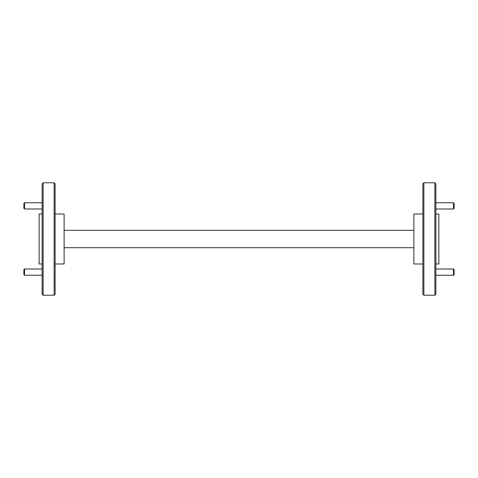 <?xml version="1.0" encoding="UTF-8"?>
<svg xmlns="http://www.w3.org/2000/svg" width="478" height="478" viewBox="0 0 478 478"><rect width="100%" height="100%" fill="white"/><g stroke="black" fill="none" stroke-linecap="round" stroke-linejoin="round"><path stroke-width="0.72" d="M454.1 203.377L454.1 208.378L453.473 209L453.473 202.756L454.1 203.377M454.1 269.622L454.1 274.623L453.473 275.244L453.473 269L454.1 269.622M24.527 209L23.9 208.378L23.9 203.377L24.527 202.756L24.527 209L42.136 209M24.527 275.244L23.9 274.623L23.9 269.622L24.527 269L24.527 275.244L42.136 275.244M435.864 183.791L435.864 294.209L434.861 295.213L434.861 182.787L435.864 183.791M423.872 295.213L422.875 294.209L422.875 183.791L423.872 182.787L423.872 295.213L434.861 295.213M55.125 183.791L55.125 294.209L54.128 295.213L54.128 182.787L55.125 183.791M43.14 295.213L42.136 294.209L42.136 183.791L43.14 182.787L43.14 295.213L54.128 295.213M435.864 263.981L438.858 263.981L438.858 214.019L435.864 214.019M423.872 182.787L434.861 182.787M55.125 263.981L64.124 263.981L64.124 214.019L55.125 214.019M43.14 182.787L54.128 182.787M42.136 214.019L39.142 214.019L39.142 263.981L42.136 263.981M422.875 263.981L413.876 263.981L413.876 214.019L422.875 214.019M64.124 247.694L413.876 247.694M413.876 230.306L64.124 230.306M435.864 202.756L453.473 202.756M435.864 209L453.473 209M435.864 269L453.473 269M435.864 275.244L453.473 275.244M24.527 202.756L42.136 202.756M24.527 269L42.136 269"/></g></svg>
